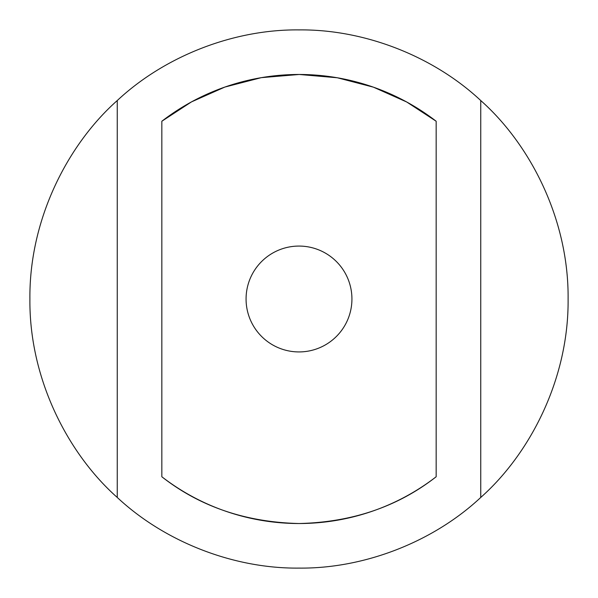 <?xml version="1.0" encoding="UTF-8"?>
<svg xmlns="http://www.w3.org/2000/svg" width="598" height="598" viewBox="0 0 598 598"><rect width="100%" height="100%" fill="white"/><g stroke="black" fill="none" stroke-linecap="round" stroke-linejoin="round"><path stroke-width="0.9" d="M161.834 476.755A224.527 224.527 0 0 0 299 523.527C352.177 522.263 397.902 506.678 436.166 476.755L436.166 121.245L406.7 101.989L373.414 87.159L337.332 77.77L299.232 74.473L261.289 77.658L224.848 87.069L191.487 101.884L161.834 121.245L161.834 476.755C199.889 506.611 245.606 522.204 299 523.527A224.527 224.527 0 0 0 436.166 476.755M480.747 497.454C433.161 541.975 364.16 568.795 299 568.1C233.84 568.795 164.839 541.975 117.253 497.454C68.067 453.852 29.123 378.923 29.9 299C29.123 219.077 68.067 144.148 117.253 100.546C164.839 56.025 233.84 29.205 299 29.9C364.16 29.205 433.161 56.025 480.747 100.546C529.933 144.148 568.877 219.077 568.1 299C568.877 378.923 529.933 453.852 480.747 497.454L480.747 100.546M299 351.93A52.93 52.93 0 0 1 246.07 299A52.93 52.93 0 0 1 299 246.07A52.93 52.93 0 0 1 351.93 299A52.93 52.93 0 0 1 299 351.93M117.253 100.546L117.253 497.454M436.166 121.245A224.527 224.527 0 0 0 161.834 121.245"/></g></svg>
